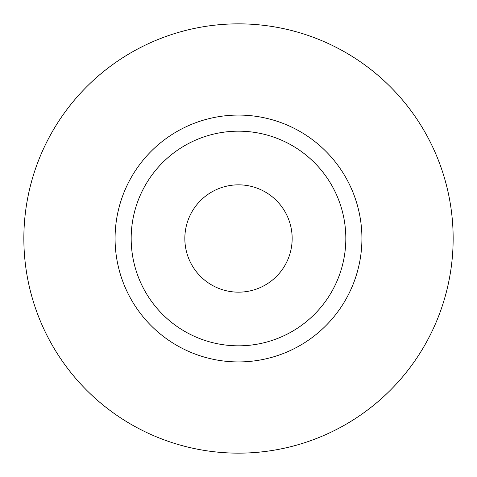 <?xml version="1.0" encoding="UTF-8"?>
<svg xmlns="http://www.w3.org/2000/svg" width="477" height="477" viewBox="0 0 477 477"><rect width="100%" height="100%" fill="white"/><g stroke="black" fill="none" stroke-linecap="round" stroke-linejoin="round"><path stroke-width="0.72" d="M184.837 238.5A53.662 53.662 0 0 0 238.5 292.162A53.662 53.662 0 0 0 292.162 238.5A53.662 53.662 0 0 0 238.5 184.837A53.662 53.662 0 0 0 184.837 238.5M345.825 238.5A107.325 107.325 0 0 0 238.5 131.175A107.325 107.325 0 0 0 131.175 238.5A107.325 107.325 0 0 0 238.5 345.825A107.325 107.325 0 0 0 345.825 238.5M453.15 238.5A214.65 214.65 0 0 0 238.5 23.85A214.65 214.65 0 0 0 23.85 238.5A214.65 214.65 0 0 0 238.5 453.15A214.65 214.65 0 0 0 453.15 238.5M361.924 238.5A123.424 123.424 0 0 1 238.5 361.924A123.424 123.424 0 0 1 115.076 238.5A123.424 123.424 0 0 1 238.5 115.076A123.424 123.424 0 0 1 361.924 238.5"/></g></svg>
